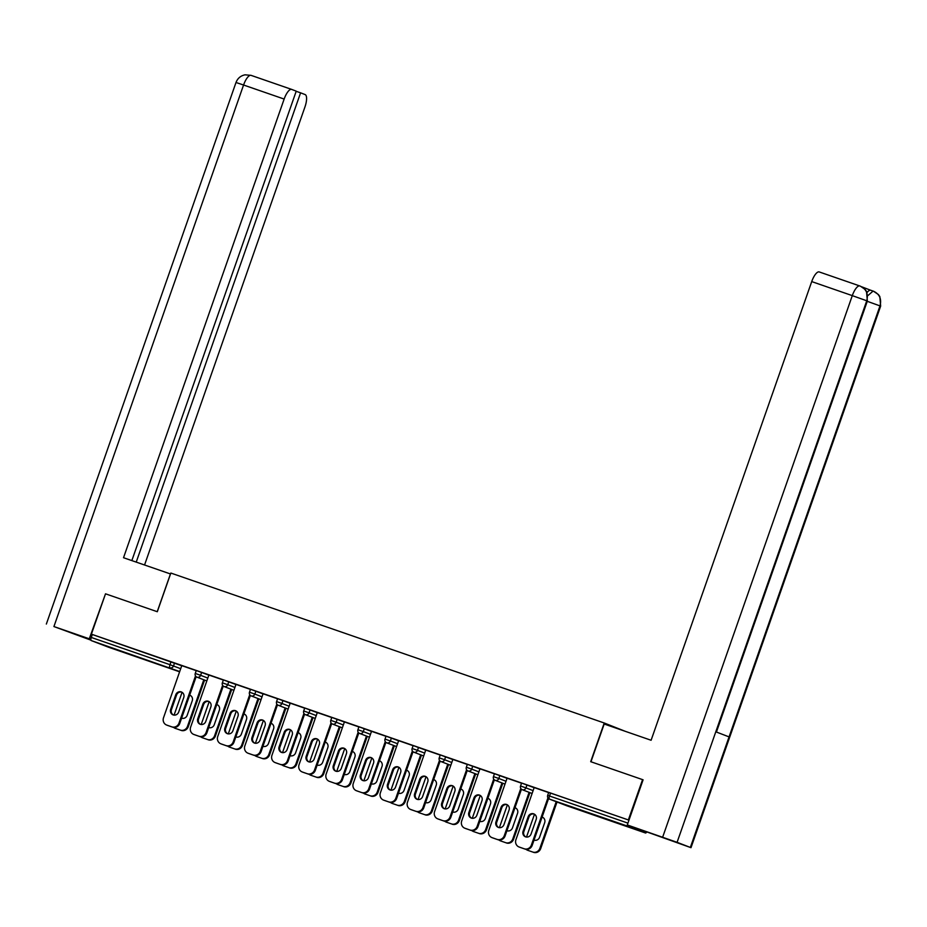 <?xml version="1.0" encoding="UTF-8"?>
<svg xmlns="http://www.w3.org/2000/svg" width="927" height="927" viewBox="0 0 927 927"><rect width="100%" height="100%" fill="white"/><g stroke="black" fill="none" stroke-linecap="round" stroke-linejoin="round"><path stroke-width="1.39" d="M131.576 655.041L112.445 648.182L131.576 655.041M614.671 822.179L595.528 815.32L614.671 822.179M625.134 731.264L604.242 723.002L170.846 573.048L157.3 611.727L105.516 593.813L91.391 634.161L628.355 819.943L642.573 779.63M627.822 825.146A2.932 0.985 109.1 0 0 628.182 826.351L645.482 832.991A2.932 0.985 109.1 0 0 645.493 832.991A2.932 0.985 109.1 0 0 646.501 832.319M548.854 792.504L628.355 819.943M108.517 647.208L179.606 671.808L108.529 647.208A2.932 0.985 -70.9 0 1 108.529 647.208A2.932 0.985 -70.9 0 1 108.517 647.208L91.228 640.569A2.932 0.985 -70.9 0 1 91.275 637.452L92.306 634.508L91.391 634.161M604.242 723.002L590.696 761.681L642.481 779.595M548.657 792.585L533.628 787.382L534.172 787.591L515.922 839.711A5.852 5.516 -69 0 0 519.201 847.035L520.001 847.336A5.852 5.516 111 0 1 519.676 847.22M196.443 670.569L208.842 675.134M92.306 634.508L181.727 665.748M223.349 680.036L208.32 674.833L208.876 675.041L190.626 727.15A5.852 5.516 -69 0 0 193.905 734.485L194.693 734.787A5.852 5.516 111 0 1 194.369 734.671M250.661 689.329L263.059 693.894M277.567 698.784L262.538 693.593L263.083 693.802L244.844 745.911A5.852 5.516 -69 0 0 248.112 753.245L248.911 753.547A5.852 5.516 111 0 1 248.587 753.419M304.879 708.089L317.277 712.654M331.785 717.544L317.301 712.562M359.097 726.849L371.495 731.415M386.003 736.305L371.518 731.322M413.315 745.609L425.713 750.163M440.221 755.065L425.192 749.873L425.736 750.082L407.486 802.191A5.852 5.516 -69 0 0 410.765 809.514L411.565 809.827A5.852 5.516 111 0 1 411.24 809.7M467.532 764.369L479.931 768.923M494.439 773.825L479.41 768.622L479.954 768.842L461.704 820.951A5.852 5.516 -69 0 0 464.983 828.274L465.783 828.587A5.852 5.516 111 0 1 465.458 828.46M521.75 783.13L534.149 787.683M521.542 783.199L506.524 778.008L507.069 778.216L488.819 830.325A5.852 5.516 -69 0 0 492.098 837.66L492.886 837.962A5.852 5.516 111 0 1 492.561 837.834M494.636 773.744L507.034 778.309M467.324 764.451L452.306 759.248L452.851 759.456L434.601 811.565A5.852 5.516 -69 0 0 437.88 818.9L438.668 819.201A5.852 5.516 111 0 1 438.355 819.074M440.429 754.984L452.816 759.549M413.106 745.69L398.089 740.488L398.633 740.696L380.383 792.805A5.852 5.516 -69 0 0 383.662 800.14L384.45 800.441A5.852 5.516 111 0 1 384.137 800.325M386.211 736.223L398.598 740.789M358.888 726.93L344.415 721.936M331.993 717.475L344.38 722.029M304.67 708.17L289.653 702.967L290.197 703.176L271.947 755.296A5.852 5.516 -69 0 0 275.226 762.62L276.026 762.933A5.852 5.516 111 0 1 275.701 762.805M277.776 698.715L290.163 703.269M250.452 689.41L235.435 684.219L235.979 684.427L217.729 736.536A5.852 5.516 -69 0 0 221.008 743.86L221.808 744.172A5.852 5.516 111 0 1 221.483 744.045M223.558 679.954L235.945 684.508M196.234 670.65L181.217 665.459L181.762 665.667L163.511 717.776A5.852 5.516 -69 0 0 166.79 725.099L167.59 725.412A5.852 5.516 111 0 1 167.266 725.285M525.876 836.942A4.484 4.229 111 0 1 523.871 831.542L528.969 816.988A4.484 4.229 111 0 1 534.172 814.045M548.564 798.611L532.191 845.366A5.852 5.516 111 0 1 525.041 849.086L520.001 847.336M547.927 797.857L531.391 845.053L532.191 845.366M525.041 849.086L519.201 847.035M523.083 831.241L528.181 816.687A4.484 4.229 111 0 1 533.778 813.871A4.484 4.229 111 0 1 536.177 819.456L531.078 833.999A4.484 4.229 111 0 1 525.47 836.814A4.484 4.229 111 0 1 523.083 831.241L523.871 831.542M524.242 848.784A5.852 5.516 -69 0 0 531.391 845.053M534.033 840.094A4.484 4.229 -69 0 0 539.572 837.266L544.67 822.712A4.484 4.229 -69 0 0 542.098 817.069M534.485 814.23L526.49 837.058M526.003 849.317A5.852 5.516 -69 0 0 527.706 850.302L532.735 852.04A5.852 5.516 -69 0 0 539.885 848.321L540.684 848.622L557.011 802.017M556.212 801.704L539.885 848.321M527.706 850.302L532.735 852.04M542.666 817.313A4.484 4.229 -69 0 0 542.052 817.197M540.684 848.622A5.852 5.516 111 0 1 533.535 852.342M590.962 761.774L604.184 724.022L651.102 740.256L811.716 281.588A11.715 3.928 -70.9 0 1 819.213 271.935A11.715 3.928 -70.9 0 1 819.259 271.947L859.758 285.956M690.36 847.405L729.062 736.895L715.795 731.797L677.092 842.319L690.997 847.684L627.289 824.949L643.095 779.816M677.092 842.319L627.289 824.949M867.058 292.526A11.715 3.928 -70.9 0 1 870.743 290.267L861.867 286.86M867.904 295.586L873.083 291.078L870.743 290.267A11.715 3.928 -70.9 0 1 870.789 290.278L873.443 291.194C879.572 294.068 881.762 298.957 880.013 305.864L729.062 736.895M716.42 732.04L867.359 301.032L866.745 300.777C868.483 293.847 866.293 288.957 860.175 286.107L859.792 285.968A11.715 3.928 -70.9 0 1 859.839 285.991L860.152 286.095M867.359 301.032L866.513 291.437L865.088 289.409L860.372 286.176M690.997 847.684L880.65 306.13L879.827 296.547L878.39 294.531L873.454 291.205M170.522 573.975L123.523 557.718L284.149 99.062L243.569 85.017L53.917 626.559L89.282 638.796L105.516 593.825M157.219 611.704L170.441 573.952M144.554 564.995L304.925 107.034A11.715 3.928 109.1 0 0 305.134 94.577L300.58 92.827L136.234 562.11M53.917 626.559L90.927 640.151M90.858 639.41L89.282 638.796M131.843 560.592L296.234 91.159L291.681 89.409A11.715 3.928 109.1 0 0 291.634 89.398A11.715 3.928 109.1 0 0 284.149 99.062M296.188 91.309L300.58 92.827M498.772 827.568A4.484 4.229 111 0 1 496.768 822.168L501.866 807.614A4.484 4.229 111 0 1 507.069 804.671M521.449 789.225L505.076 835.98A5.852 5.516 111 0 1 497.926 839.711L492.886 837.962M520.812 788.483L504.288 835.679L505.076 835.98M497.926 839.711L492.098 837.66M495.968 821.855L501.067 807.301A4.484 4.229 111 0 1 506.675 804.497A4.484 4.229 111 0 1 509.062 810.071L503.964 824.624A4.484 4.229 111 0 1 498.367 827.429A4.484 4.229 111 0 1 495.968 821.855L496.768 822.168M497.139 839.398A5.852 5.516 -69 0 0 504.288 835.679M471.658 818.182A4.484 4.229 111 0 1 469.665 812.782L474.751 798.228A4.484 4.229 111 0 1 479.954 795.296M494.346 779.85L477.973 826.606A5.852 5.516 111 0 1 470.823 830.325L465.783 828.587M493.709 779.097L477.173 826.305L477.973 826.606M470.823 830.325L464.983 828.274M468.865 812.481L473.964 797.927A4.484 4.229 111 0 1 479.56 795.123A4.484 4.229 111 0 1 481.959 800.696L476.86 815.239A4.484 4.229 111 0 1 471.252 818.054A4.484 4.229 111 0 1 468.865 812.481L469.665 812.782M470.024 830.024A5.852 5.516 -69 0 0 477.173 826.305M444.554 808.808A4.484 4.229 111 0 1 442.55 803.408L447.648 788.854A4.484 4.229 111 0 1 452.851 785.911M467.231 770.464L450.858 817.22A5.852 5.516 111 0 1 443.709 820.951L438.668 819.201M466.594 769.723L450.07 816.919L450.858 817.22M443.709 820.951L437.88 818.9M441.75 803.095L446.849 788.553A4.484 4.229 111 0 1 452.457 785.737A4.484 4.229 111 0 1 454.844 791.31L449.746 805.864A4.484 4.229 111 0 1 444.149 808.668A4.484 4.229 111 0 1 441.75 803.095L442.55 803.408M442.921 820.638A5.852 5.516 -69 0 0 450.07 816.919M417.44 799.422A4.484 4.229 111 0 1 415.447 794.022L420.534 779.468A4.484 4.229 111 0 1 425.736 776.536M440.128 761.09L423.755 807.846A5.852 5.516 111 0 1 416.605 811.565L411.565 809.827M439.491 760.337L422.955 807.544L423.755 807.846M416.605 811.565L410.765 809.514M414.647 793.721L419.746 779.167A4.484 4.229 111 0 1 425.342 776.362A4.484 4.229 111 0 1 427.741 781.936L422.642 796.49A4.484 4.229 111 0 1 417.034 799.294A4.484 4.229 111 0 1 414.647 793.721L415.447 794.022M415.806 811.264A5.852 5.516 -69 0 0 422.955 807.544M390.337 790.047A4.484 4.229 111 0 1 388.332 784.648L393.43 770.094A4.484 4.229 111 0 1 398.633 767.15M413.013 751.704L396.64 798.471A5.852 5.516 111 0 1 389.491 802.191L384.45 800.441M412.376 750.963L395.852 798.159L396.64 798.471M389.491 802.191L383.662 800.14M387.532 784.335L392.631 769.792A4.484 4.229 111 0 1 398.239 766.977A4.484 4.229 111 0 1 400.626 772.55L395.528 787.104A4.484 4.229 111 0 1 389.931 789.92A4.484 4.229 111 0 1 387.532 784.335L388.332 784.648M388.703 801.878A5.852 5.516 -69 0 0 395.852 798.159M506.918 830.719A4.484 4.229 -69 0 0 512.469 827.881L517.556 813.327A4.484 4.229 -69 0 0 514.983 807.695M507.382 804.856L499.386 827.672M498.888 839.943A5.852 5.516 -69 0 0 500.592 840.916L505.632 842.666A5.852 5.516 -69 0 0 512.782 838.935L513.57 839.248L529.896 792.631M529.108 792.33L512.782 838.935M500.592 840.916L505.632 842.666M515.563 807.927A4.484 4.229 -69 0 0 514.937 807.823M513.57 839.248A5.852 5.516 111 0 1 506.432 842.967M479.815 821.334A4.484 4.229 -69 0 0 485.354 818.506L490.453 803.952A4.484 4.229 -69 0 0 487.88 798.309M480.267 795.47L472.272 818.298M471.785 830.557A5.852 5.516 -69 0 0 473.488 831.542L478.529 833.28A5.852 5.516 -69 0 0 485.667 829.561L486.466 829.862L502.793 783.257M501.994 782.944L485.667 829.561M473.488 831.542L478.529 833.28M488.448 798.553A4.484 4.229 -69 0 0 487.834 798.437M486.466 829.862A5.852 5.516 111 0 1 479.317 833.582M452.7 811.959A4.484 4.229 -69 0 0 458.251 809.12L463.338 794.578A4.484 4.229 -69 0 0 460.765 788.935M453.164 786.096L445.169 808.912M444.67 821.183A5.852 5.516 -69 0 0 446.374 822.156L451.414 823.906A5.852 5.516 -69 0 0 458.564 820.186L459.363 820.488L475.678 773.871M474.891 773.57L458.564 820.186M446.374 822.156L451.414 823.906M461.345 789.178A4.484 4.229 -69 0 0 460.719 789.062M459.363 820.488A5.852 5.516 111 0 1 452.214 824.207M425.597 802.573A4.484 4.229 -69 0 0 431.136 799.746L436.235 785.192A4.484 4.229 -69 0 0 433.662 779.549M426.049 776.71L418.054 799.537M417.567 811.797A5.852 5.516 -69 0 0 419.271 812.782L424.311 814.52A5.852 5.516 -69 0 0 431.449 810.801L432.249 811.102L448.575 764.497M447.776 764.196L431.449 810.801M419.271 812.782L424.311 814.52M434.23 779.792A4.484 4.229 -69 0 0 433.616 779.677M432.249 811.102A5.852 5.516 111 0 1 425.099 814.833M398.483 793.199A4.484 4.229 -69 0 0 404.033 790.372L409.12 775.818A4.484 4.229 -69 0 0 406.547 770.175M398.946 767.336L390.951 790.163M390.452 802.423A5.852 5.516 -69 0 0 392.156 803.396L397.196 805.146A5.852 5.516 -69 0 0 404.346 801.426L405.145 801.728L421.461 755.111M420.673 754.81L404.346 801.426M392.156 803.396L397.196 805.146M407.127 770.418A4.484 4.229 -69 0 0 406.501 770.302M405.145 801.728A5.852 5.516 111 0 1 397.996 805.447M363.222 780.661A4.484 4.229 111 0 1 361.229 775.262L366.316 760.719A4.484 4.229 111 0 1 371.518 757.776M385.91 742.33L369.537 789.086A5.852 5.516 111 0 1 362.387 792.805L357.347 791.067A5.852 5.516 111 0 1 357.022 790.94M362.387 792.805L356.547 790.766A5.852 5.516 -69 0 1 353.28 783.431L371.53 731.299M385.273 741.577L368.737 788.784L369.537 789.086M360.429 774.96L365.528 760.407A4.484 4.229 111 0 1 371.136 757.602A4.484 4.229 111 0 1 373.523 763.176L368.425 777.73A4.484 4.229 111 0 1 362.816 780.534A4.484 4.229 111 0 1 360.429 774.96L361.229 775.262M361.588 792.504A5.852 5.516 -69 0 0 368.737 788.784M371.379 783.825A4.484 4.229 -69 0 0 376.918 780.986L382.017 766.432A4.484 4.229 -69 0 0 379.444 760.8M371.831 757.95L363.836 780.777M363.349 793.037A5.852 5.516 -69 0 0 365.053 794.022L370.093 795.76A5.852 5.516 -69 0 0 377.231 792.04L378.031 792.353L394.357 745.737M393.558 745.435L377.231 792.04M365.053 794.022L370.093 795.76M380.012 761.032A4.484 4.229 -69 0 0 379.398 760.928M378.031 792.353A5.852 5.516 111 0 1 370.881 796.073M336.119 771.287A4.484 4.229 111 0 1 334.114 765.887L339.212 751.333A4.484 4.229 111 0 1 344.415 748.39M358.795 732.944L342.422 779.711A5.852 5.516 111 0 1 335.273 783.431L330.244 781.681A5.852 5.516 111 0 1 329.919 781.565M335.273 783.431L329.444 781.38A5.852 5.516 -69 0 1 326.165 774.057L344.415 721.924M358.158 732.203L341.634 779.398L342.422 779.711M333.326 765.586L338.413 751.032A4.484 4.229 111 0 1 344.021 748.216A4.484 4.229 111 0 1 346.408 753.79L341.31 768.344A4.484 4.229 111 0 1 335.713 771.16A4.484 4.229 111 0 1 333.326 765.586L334.114 765.887M334.485 783.13A5.852 5.516 -69 0 0 341.634 779.398M344.265 774.439A4.484 4.229 -69 0 0 349.815 771.612L354.902 757.058A4.484 4.229 -69 0 0 352.33 751.415M344.728 748.576L336.733 771.403M336.234 783.663A5.852 5.516 -69 0 0 337.938 784.648L342.978 786.386A5.852 5.516 -69 0 0 350.128 782.666L350.927 782.967L367.243 736.362M366.455 736.05L350.128 782.666M337.938 784.648L342.978 786.386M352.909 751.658A4.484 4.229 -69 0 0 352.295 751.542M350.927 782.967A5.852 5.516 111 0 1 343.778 786.687M309.004 761.913A4.484 4.229 111 0 1 307.011 756.502L312.098 741.959A4.484 4.229 111 0 1 317.301 739.016M331.692 723.57L315.319 770.325A5.852 5.516 111 0 1 308.17 774.045L303.129 772.307A5.852 5.516 111 0 1 302.805 772.179M308.17 774.045L302.329 772.006A5.852 5.516 -69 0 1 299.062 764.671L317.312 712.539M331.055 722.828L314.52 770.024L315.319 770.325M306.211 756.2L311.31 741.646A4.484 4.229 111 0 1 316.918 738.842A4.484 4.229 111 0 1 319.305 744.416L314.207 758.97A4.484 4.229 111 0 1 308.598 761.774A4.484 4.229 111 0 1 306.211 756.2L307.011 756.502M307.37 773.744A5.852 5.516 -69 0 0 314.52 770.024M317.161 765.065A4.484 4.229 -69 0 0 322.7 762.226L327.799 747.672A4.484 4.229 -69 0 0 325.226 742.04M317.613 739.19L309.618 762.017M309.131 774.288A5.852 5.516 -69 0 0 310.835 775.262L315.875 777.011A5.852 5.516 -69 0 0 323.025 773.28L323.813 773.593L340.139 726.977M339.34 726.675L323.025 773.28M310.835 775.262L315.875 777.011M325.794 742.272A4.484 4.229 -69 0 0 325.18 742.168M323.813 773.593A5.852 5.516 111 0 1 316.663 777.313M281.901 752.527A4.484 4.229 111 0 1 279.896 747.127L284.995 732.573A4.484 4.229 111 0 1 290.197 729.642M304.577 714.196L288.204 760.951A5.852 5.516 111 0 1 281.055 764.671L276.026 762.933M303.94 713.442L287.416 760.638L288.204 760.951M281.055 764.671L275.226 762.62M279.108 746.826L284.195 732.272A4.484 4.229 111 0 1 289.803 729.468A4.484 4.229 111 0 1 292.19 735.041L287.092 749.584A4.484 4.229 111 0 1 281.495 752.4A4.484 4.229 111 0 1 279.108 746.826L279.896 747.127M280.267 764.369A5.852 5.516 -69 0 0 287.416 760.638M290.058 755.679A4.484 4.229 -69 0 0 295.597 752.851L300.684 738.298A4.484 4.229 -69 0 0 298.112 732.654M290.51 729.816L282.515 752.643M282.028 764.902A5.852 5.516 -69 0 0 283.72 765.887L288.76 767.626A5.852 5.516 -69 0 0 295.91 763.906L296.71 764.207L313.025 717.602M312.237 717.289L295.91 763.906M283.72 765.887L288.76 767.626M298.691 732.898A4.484 4.229 -69 0 0 298.077 732.782M296.71 764.207A5.852 5.516 111 0 1 289.56 767.927M254.786 743.153A4.484 4.229 111 0 1 252.793 737.753L257.88 723.199A4.484 4.229 111 0 1 263.083 720.256M277.474 704.81L261.101 751.565A5.852 5.516 111 0 1 253.952 755.296L248.911 753.547M276.837 704.068L260.302 751.264L261.101 751.565M253.952 755.296L248.112 753.245M251.993 737.44L257.092 722.886A4.484 4.229 111 0 1 262.7 720.082A4.484 4.229 111 0 1 265.087 725.656L259.989 740.209A4.484 4.229 111 0 1 254.38 743.014A4.484 4.229 111 0 1 251.993 737.44L252.793 737.753M253.152 754.984A5.852 5.516 -69 0 0 260.302 751.264M262.944 746.305A4.484 4.229 -69 0 0 268.482 743.466L273.581 728.923A4.484 4.229 -69 0 0 271.008 723.28M263.395 720.441L255.412 743.257M254.913 755.528A5.852 5.516 -69 0 0 256.617 756.502L261.657 758.251A5.852 5.516 -69 0 0 268.807 754.52L269.595 754.833L285.922 708.216M285.122 707.915L268.807 754.52M256.617 756.502L261.657 758.251M271.576 723.523A4.484 4.229 -69 0 0 270.962 723.408M269.595 754.833A5.852 5.516 111 0 1 262.445 758.553M227.683 733.767A4.484 4.229 111 0 1 225.678 728.367L230.777 713.813A4.484 4.229 111 0 1 235.979 710.882M250.36 695.435L233.986 742.191A5.852 5.516 111 0 1 226.837 745.911L221.808 744.172M249.722 694.682L233.198 741.89L233.986 742.191M226.837 745.911L221.008 743.86M224.89 728.066L229.977 713.512A4.484 4.229 111 0 1 235.585 710.708A4.484 4.229 111 0 1 237.972 716.281L232.874 730.835A4.484 4.229 111 0 1 227.277 733.639A4.484 4.229 111 0 1 224.89 728.066L225.678 728.367M226.049 745.609A5.852 5.516 -69 0 0 233.198 741.89M235.84 736.919A4.484 4.229 -69 0 0 241.379 734.091L246.466 719.537A4.484 4.229 -69 0 0 243.894 713.894M236.292 711.055L228.297 733.883M227.81 746.142A5.852 5.516 -69 0 0 229.502 747.127L234.543 748.865A5.852 5.516 -69 0 0 241.692 745.146L242.492 745.447L258.807 698.842M258.019 698.529L241.692 745.146M229.502 747.127L234.543 748.865M244.473 714.138A4.484 4.229 -69 0 0 243.859 714.022M242.492 745.447A5.852 5.516 111 0 1 235.342 749.178M200.568 724.393A4.484 4.229 111 0 1 198.575 718.993L203.662 704.439A4.484 4.229 111 0 1 208.865 701.496M223.256 686.05L206.883 732.805A5.852 5.516 111 0 1 199.734 736.536L194.693 734.787M222.619 685.308L206.084 732.504L206.883 732.805M199.734 736.536L193.905 734.485M197.775 718.68L202.874 704.138A4.484 4.229 111 0 1 208.482 701.322A4.484 4.229 111 0 1 210.869 706.895L205.771 721.449A4.484 4.229 111 0 1 200.162 724.254A4.484 4.229 111 0 1 197.775 718.68L198.575 718.993M198.934 736.223A5.852 5.516 -69 0 0 206.084 732.504M208.726 727.544A4.484 4.229 -69 0 0 214.264 724.705L219.363 710.163A4.484 4.229 -69 0 0 216.791 704.52M209.178 701.681L201.194 724.508M200.695 736.768A5.852 5.516 -69 0 0 202.399 737.741L207.439 739.491A5.852 5.516 -69 0 0 214.589 735.771L215.377 736.073L231.704 689.456M230.904 689.155L214.589 735.771M202.399 737.741L207.439 739.491M217.358 704.763A4.484 4.229 -69 0 0 216.744 704.647M215.377 736.073A5.852 5.516 111 0 1 208.227 739.792M173.465 715.007A4.484 4.229 111 0 1 171.46 709.607L176.559 695.053A4.484 4.229 111 0 1 181.762 692.121M196.153 676.675L179.768 723.431A5.852 5.516 111 0 1 172.631 727.15L167.59 725.412M195.504 675.922L178.981 723.13L179.768 723.431M172.631 727.15L166.79 725.099M170.672 709.306L175.759 694.752A4.484 4.229 111 0 1 181.368 691.948A4.484 4.229 111 0 1 183.755 697.521L178.656 712.075A4.484 4.229 111 0 1 173.059 714.879A4.484 4.229 111 0 1 170.672 709.306L171.46 709.607M171.831 726.849A5.852 5.516 -69 0 0 178.981 723.13M181.622 718.158A4.484 4.229 -69 0 0 187.161 715.331L192.248 700.777A4.484 4.229 -69 0 0 189.676 695.146M182.074 692.295L174.079 715.123M173.592 727.382A5.852 5.516 -69 0 0 175.284 728.367L180.325 730.105A5.852 5.516 -69 0 0 187.474 726.386L188.274 726.687L204.589 680.082M203.801 679.781L187.474 726.386M175.284 728.367L180.325 730.105M190.255 695.377A4.484 4.229 -69 0 0 189.641 695.262M188.274 726.687A5.852 5.516 111 0 1 181.124 730.418M628.182 826.351L549.468 799.12L645.482 832.991L566.779 805.76A2.932 0.985 109.1 0 0 566.791 805.76A2.932 0.985 109.1 0 1 566.768 805.76A2.932 2.758 111 0 1 566.606 805.69M550.545 793.06L549.514 796.003L627.927 823.13M548.703 792.434L547.672 795.389L549.514 796.003A2.932 0.985 109.1 0 0 549.468 799.12A2.932 2.758 111 0 1 549.387 799.086L566.687 805.725A2.932 2.932 0 0 0 566.779 805.76M179.699 671.554L91.228 640.569M91.275 637.452L169.989 664.694L171.031 661.739M174.554 663.002L173.523 665.945A2.932 2.758 -69 0 1 169.942 667.811A2.932 0.985 -70.9 0 1 169.989 664.694L180.695 668.703M526.965 784.926L525.933 787.88L533.118 790.638M522.272 789.711A2.932 2.758 111 0 0 522.353 789.734A2.932 2.758 -69 0 0 525.933 787.88L520.557 786.003A2.932 2.932 0 0 0 522.272 789.711L532.11 793.489M499.85 775.551L498.819 778.495L506.003 781.252M472.747 766.166L471.716 769.12L478.9 771.878M445.632 756.791L444.601 759.734L451.785 762.492M418.529 747.417L417.498 750.36L424.682 753.118M391.414 738.031L390.383 740.974L397.567 743.732M364.311 728.657L363.28 731.6L370.464 734.358M337.196 719.271L336.165 722.226L343.349 724.972M310.093 709.897L309.062 712.84L316.246 715.598M282.99 700.511L281.947 703.466L289.131 706.223M255.875 691.136L254.844 694.08L262.028 696.837M228.772 681.762L227.729 684.705L234.913 687.463M201.657 672.376L200.626 675.319L207.81 678.077M495.169 780.325A2.932 2.758 111 0 0 495.25 780.36A2.932 2.758 -69 0 0 498.819 778.495L493.454 776.629A2.932 2.932 0 0 0 495.169 780.325L505.006 784.103M468.054 770.951A2.932 2.758 111 0 0 468.135 770.974A2.932 2.758 -69 0 0 471.716 769.12L466.339 767.243A2.932 2.932 0 0 0 468.054 770.951L477.892 774.729M440.951 761.565A2.932 2.758 111 0 0 441.032 761.6A2.932 2.758 -69 0 0 444.601 759.734L439.236 757.869A2.932 2.932 0 0 0 440.951 761.565L450.789 765.343M413.836 752.191A2.932 2.758 111 0 0 413.917 752.226A2.932 2.758 -69 0 0 417.498 750.36L412.121 748.495A2.932 2.932 0 0 0 413.836 752.191L423.674 755.968M386.733 742.817A2.932 2.758 111 0 0 386.814 742.84A2.932 2.758 -69 0 0 390.383 740.974L385.018 739.109A2.932 2.932 0 0 0 386.733 742.817L396.571 746.583M359.618 733.431A2.932 2.758 111 0 0 359.699 733.466A2.932 2.758 -69 0 0 363.28 731.6L357.915 729.734A2.932 2.932 0 0 0 359.618 733.431L369.456 737.208M332.515 724.057A2.932 2.758 111 0 0 332.596 724.08A2.932 2.758 -69 0 0 336.165 722.226L330.8 720.349A2.932 2.932 0 0 0 332.515 724.057L342.353 727.834M305.4 714.671A2.932 2.758 111 0 0 305.481 714.705A2.932 2.758 -69 0 0 309.062 712.84L303.697 710.974A2.932 2.932 0 0 0 305.4 714.671L315.25 718.448M278.297 705.296A2.932 2.758 111 0 0 278.378 705.32A2.932 2.758 -69 0 0 281.947 703.466L276.582 701.588A2.932 2.932 0 0 0 278.297 705.296L288.135 709.074M251.194 695.91A2.932 2.758 111 0 0 251.275 695.945A2.932 2.758 -69 0 0 254.844 694.08L249.479 692.214A2.932 2.932 0 0 0 251.194 695.91L261.032 699.688M224.079 686.536A2.932 2.758 111 0 0 224.16 686.559A2.932 2.758 -69 0 0 227.729 684.705L222.364 682.84A2.932 2.932 0 0 0 224.079 686.536L233.917 690.314M196.976 677.15A2.932 2.758 111 0 0 197.057 677.185A2.932 2.758 -69 0 0 200.626 675.319L195.261 673.454A2.932 2.932 0 0 0 196.976 677.15L206.814 680.928M528.181 816.687L528.969 816.988M662.654 837.185L852.295 295.632L811.716 281.588M880.65 306.13L867.255 301.31M715.795 731.797L866.745 300.777L852.295 295.632A11.715 3.928 -70.9 0 1 859.792 285.968L819.213 271.935M250.939 75.319L291.599 89.386M251.101 75.377A11.715 3.928 -70.9 0 0 251.066 75.354A11.715 3.928 -70.9 0 0 243.569 85.017L236.003 82.491L46.35 624.045M501.067 807.301L501.866 807.614M473.964 797.927L474.751 798.228M446.849 788.553L447.648 788.854M419.746 779.167L420.534 779.468M392.631 769.792L393.43 770.094M356.547 790.766L357.347 791.067M365.528 760.407L366.316 760.719M329.444 781.38L330.244 781.681M338.413 751.032L339.212 751.333M302.329 772.006L303.129 772.307M311.31 741.646L312.098 741.959M284.195 732.272L284.995 732.573M257.092 722.886L257.88 723.199M229.977 713.512L230.777 713.813M202.874 704.138L203.662 704.439M175.759 694.752L176.559 695.053M547.672 795.389A2.932 2.932 0 0 0 549.387 799.086M521.588 783.06L520.557 786.003M494.485 773.686L493.454 776.629M467.37 764.3L466.339 767.243M440.267 754.926L439.236 757.869M413.164 745.54L412.121 748.495M386.049 736.165L385.018 739.109M358.946 726.78L357.915 729.734M331.831 717.405L330.8 720.349M304.728 708.019L303.697 710.974M277.613 698.645L276.582 701.588M250.51 689.271L249.479 692.214M223.395 679.885L222.364 682.84M196.292 670.511L195.261 673.454M519.039 846.977L519.838 847.278M527.544 850.233L528.332 850.546M236.003 82.491C237.636 78.297 240.649 75.736 245.064 74.82L251.066 75.354L291.634 89.398M491.936 837.602L492.724 837.904M464.821 828.217L465.621 828.518M437.718 818.842L438.506 819.144M410.603 809.456L411.403 809.769M383.5 800.082L384.288 800.383M500.429 840.859L501.229 841.16M473.326 831.484L474.114 831.786M446.211 822.098L447.011 822.4M419.108 812.724L419.896 813.025M391.994 803.338L392.793 803.651M356.385 790.696L357.185 791.009M364.89 793.964L365.678 794.265M329.282 781.322L330.07 781.623M337.776 784.578L338.575 784.891M302.167 771.948L302.967 772.249M310.672 775.204L311.46 775.505M275.064 762.562L275.864 762.863M283.558 765.829L284.357 766.131M247.949 753.188L248.749 753.489M256.455 756.444L257.243 756.745M220.846 743.802L221.646 744.114M229.34 747.069L230.139 747.371M193.731 734.427L194.531 734.729M202.237 737.683L203.025 737.996M166.628 725.041L167.428 725.354M175.122 728.309L175.921 728.61"/></g></svg>

